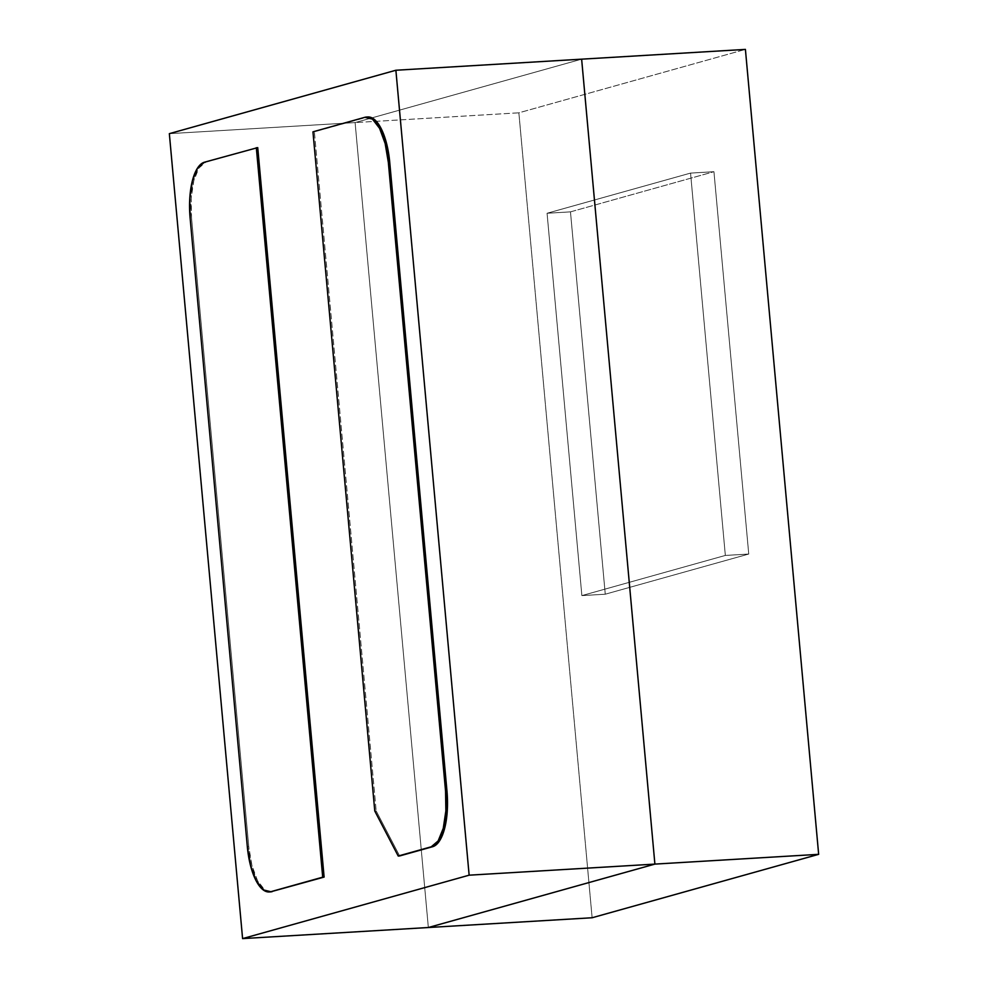 <?xml version="1.0" encoding="UTF-8"?>
<svg xmlns="http://www.w3.org/2000/svg" width="988" height="988" viewBox="0 0 988 988"><rect width="100%" height="100%" fill="white"/><g stroke="black" fill="none" stroke-linecap="round" stroke-linejoin="round"><path stroke-width="0.74" stroke-dasharray="4.94 3.71" d="M690.55 173.098L725.34 555.441L748.743 554.046L713.941 171.702L690.55 173.098L725.34 555.441L581.87 595.603L605.261 594.208L570.471 211.864L713.941 171.702L748.743 554.046L605.261 594.208L748.743 554.046L725.34 555.441L581.87 595.603L547.068 213.26L690.55 173.098L713.941 171.702L570.471 211.864L547.068 213.26L690.55 173.098L725.34 555.441L581.87 595.603L547.068 213.26L570.471 211.864L605.261 594.208L581.87 595.603L547.068 213.26L690.55 173.098L725.34 555.441L581.87 595.603L547.068 213.26L570.471 211.864L605.261 594.208L581.87 595.603L605.261 594.208L748.743 554.046L725.34 555.441L748.743 554.046L713.941 171.702L690.55 173.098L713.941 171.702L570.471 211.864L547.068 213.26L690.55 173.098M592.121 917.753L518.861 112.817L745.409 49.4L518.861 112.817L355.1 122.586L581.636 59.169L355.1 122.586L581.636 59.169L355.1 122.586L518.861 112.817L592.121 917.753M748.743 554.046L713.941 171.702L570.471 211.864L605.261 594.208L748.743 554.046M428.347 927.522L355.1 122.586L169.343 133.664L355.1 122.586L428.347 927.522M270.366 891.905L264.623 889.818L257.51 880.617L251.928 865.451L248.741 846.593L191.511 217.743L191.19 198.082L193.809 180.619L198.934 167.997L205.813 162.143L257.732 147.607L205.813 162.143A50.66 19.229 -93.4 0 0 191.511 217.743L190.104 217.817L191.511 217.743L248.741 846.593L247.333 846.679L248.741 846.593A50.66 19.229 -93.4 0 0 270.638 891.88L269.23 891.966M366.437 117.041L367.845 116.967A50.66 19.229 -93.4 0 0 366.276 117.226L312.961 131.836L314.357 131.762L376.169 810.926L374.773 811.012L376.169 810.926L399.634 855.954L376.169 810.926L314.357 131.762L367.622 116.979M366.276 117.226L364.868 117.313L366.276 117.226"/><path stroke-width="1.48" d="M581.636 59.169L654.896 864.105L818.657 854.336L745.409 49.4L581.636 59.169L654.896 864.105L428.347 927.522L592.121 917.753L818.657 854.336L592.121 917.753L428.347 927.522L654.896 864.105L428.347 927.522L242.591 938.6L428.347 927.522L654.896 864.105L581.636 59.169L745.409 49.4L818.657 854.336L469.139 875.183L654.896 864.105L581.636 59.169L395.879 70.247L469.139 875.183L242.591 938.6L169.343 133.664L395.879 70.247L469.139 875.183L242.591 938.6L169.343 133.664L395.879 70.247L581.636 59.169M190.104 217.817A50.66 19.229 86.6 0 1 204.405 162.23L257.732 147.607L204.405 162.23L197.526 168.084L192.401 180.705L189.795 198.168L190.104 217.817L247.333 846.679L190.104 217.817M269.23 891.966L270.638 891.88A50.66 19.229 -93.4 0 0 272.194 891.621L270.798 891.707A50.66 19.229 86.6 0 1 269.23 891.966A50.66 19.229 86.6 0 1 247.333 846.679L250.532 865.525L256.102 880.703L263.228 889.892L270.798 891.707L322.706 877.171L256.324 147.694L322.706 877.171L270.798 891.707L324.113 877.085L257.732 147.607L324.113 877.085L270.366 891.905M367.622 116.979L373.847 119.029L380.973 128.218L386.543 143.396L389.729 162.254L446.971 791.104L447.28 810.765L444.674 828.228L439.536 840.85L432.67 846.704L399.634 855.954L432.67 846.704A50.66 19.229 -93.4 0 0 446.971 791.104L445.563 791.19A50.66 19.229 86.6 0 1 431.262 846.79L398.226 856.028L399.634 855.954L398.226 856.028L374.773 811.012L312.961 131.836L364.868 117.313L372.451 119.116L379.565 128.304L385.147 143.482L388.333 162.328L445.563 791.19L446.971 791.104L389.729 162.254L388.333 162.328L445.563 791.19L445.872 810.852L443.266 828.315L438.141 840.936L431.262 846.79L398.226 856.028L374.773 811.012L312.961 131.836L364.868 117.313A50.66 19.229 86.6 0 1 366.437 117.041A50.66 19.229 86.6 0 1 388.333 162.328L389.729 162.254A50.66 19.229 -93.4 0 0 367.845 116.967L366.437 117.041"/></g></svg>

